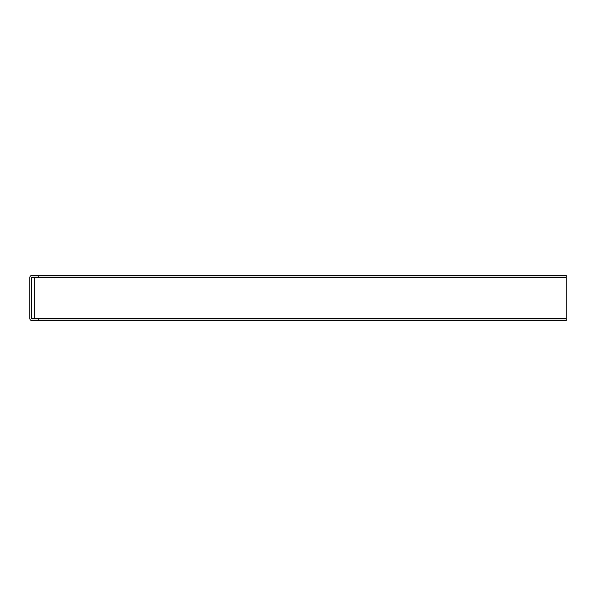 <?xml version="1.0" encoding="UTF-8"?>
<svg xmlns="http://www.w3.org/2000/svg" width="596" height="596" viewBox="0 0 596 596"><rect width="100%" height="100%" fill="white"/><g stroke="black" fill="none" stroke-linecap="round" stroke-linejoin="round"><path stroke-width="0.89" d="M566.2 318.823L566.2 320.633L38.852 320.633L38.852 318.823L566.2 318.823L566.2 318.368L31.61 318.368A0.454 0.454 0 0 0 32.065 318.823L38.852 318.823M38.852 320.633L32.065 320.633A2.265 2.265 0 0 1 29.8 318.368L29.8 277.632A2.265 2.265 0 0 1 32.065 275.367L566.2 275.367L566.2 318.368M38.852 275.367L38.852 277.177L32.065 277.177A0.454 0.454 0 0 0 31.61 277.632L31.61 318.368M38.852 277.177L566.2 277.177M31.61 277.632L566.2 277.632M34.33 277.177L34.33 318.823"/></g></svg>
